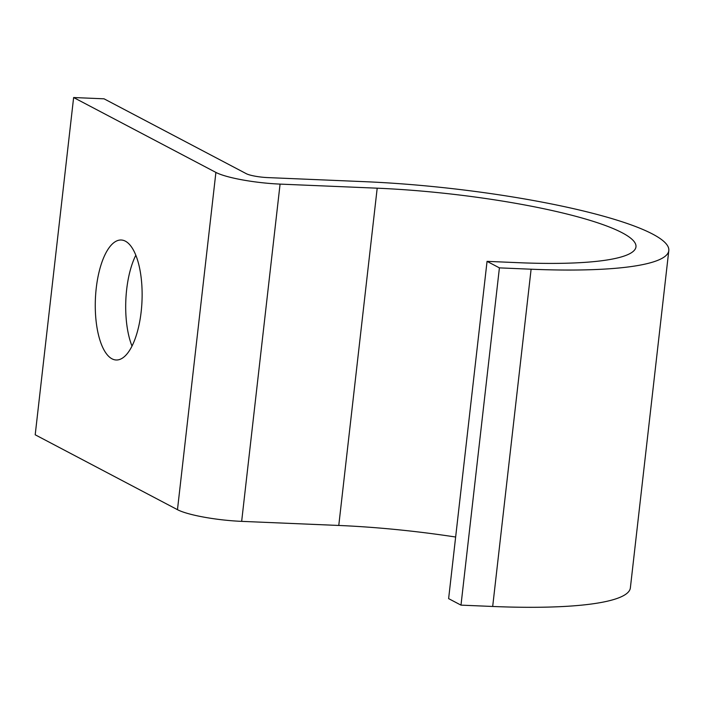 <?xml version="1.0" encoding="UTF-8"?>
<svg xmlns="http://www.w3.org/2000/svg" width="704" height="704" viewBox="0 0 704 704"><rect width="100%" height="100%" fill="white"/><g stroke="black" fill="none" stroke-linecap="round" stroke-linejoin="round"><path stroke-width="1.06" d="M132 346.078A60.042 23.32 92.4 0 1 135.828 255.209M125.4 241.182A60.042 23.32 -87.6 0 0 121.22 240.011A60.042 23.32 -87.6 0 0 95.726 293.568A60.042 23.32 -87.6 0 0 111.998 358.82A60.042 23.32 -87.6 0 0 116.169 359.99A60.042 23.32 -87.6 0 0 141.671 306.425A60.042 23.32 -87.6 0 0 125.4 241.182M487.054 261.36L448.624 598.629L460.988 605.132L499.409 267.872L487.054 261.36L518.742 262.698A189.209 31.557 -173.5 0 0 635.967 246.866A189.209 31.557 -173.5 0 0 377.194 188.188L338.774 525.457A189.209 31.557 -173.5 0 1 455.646 537.029M73.63 97.53L215.899 172.418L177.47 509.678L35.2 434.79L73.63 97.53L104.051 98.815L246.321 173.703A16.526 2.754 6.5 0 0 267.722 177.593L364.83 181.685A222.262 37.066 -173.5 0 1 668.8 250.606L630.37 587.866A222.262 37.066 -173.5 0 1 492.686 606.47L460.988 605.132M668.8 250.606A222.262 37.066 -173.5 0 1 531.106 269.21L499.409 267.872M177.47 509.678A49.57 8.263 6.5 0 0 241.657 521.365L338.774 525.457M215.899 172.418A49.57 8.263 6.5 0 0 280.078 184.105L377.194 188.188M531.106 269.21L492.686 606.47M280.078 184.105L241.657 521.365"/></g></svg>
